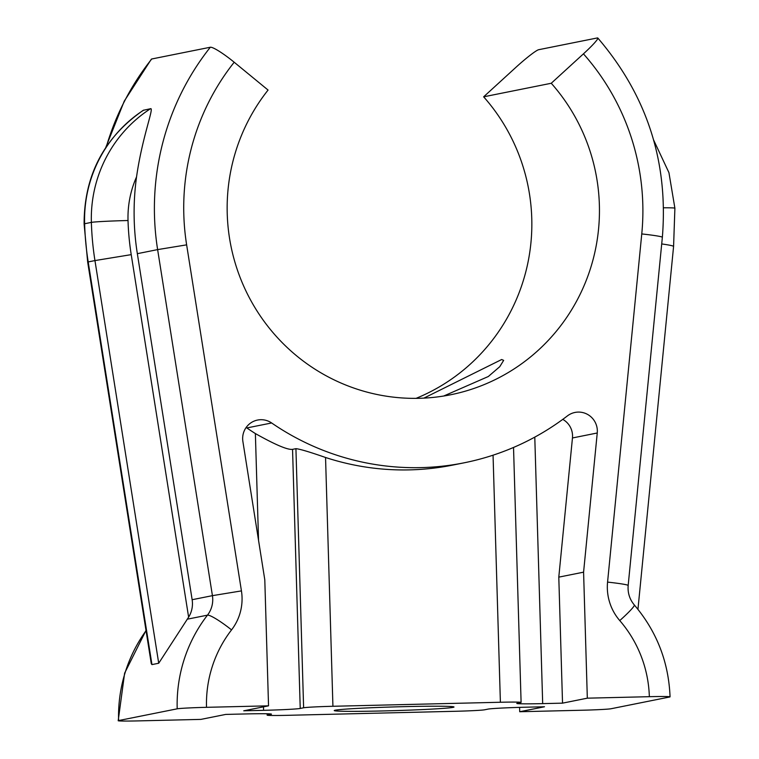 <?xml version="1.0" encoding="UTF-8"?>
<svg xmlns="http://www.w3.org/2000/svg" width="759" height="759" viewBox="0 0 759 759"><rect width="100%" height="100%" fill="white"/><g stroke="black" fill="none" stroke-linecap="round" stroke-linejoin="round"><path stroke-width="1.14" d="M267.519 713.783L267.557 715.006A25.227 0.778 178.3 0 0 267.149 715.158A25.227 0.778 178.3 0 0 287.86 715.31L455.315 711.287A25.227 0.778 178.3 0 0 484.631 709.788L488.009 709.115A31.536 0.977 -1.7 0 1 524.659 707.236L544.507 706.762L519.716 711.733L581.736 710.244A25.227 0.778 178.3 0 0 611.052 708.745L669.647 696.999A25.227 0.778 178.3 0 0 670.055 696.847A25.227 0.778 178.3 0 0 649.343 696.686L587.324 698.176L583.586 572.163L597.248 432.991L572.457 437.962A18.918 18.605 -101.3 0 0 562.77 419.376M241.438 590.9L212.425 595.654L157.625 249.607L186.638 244.853L241.438 590.9A50.455 49.61 -101.3 0 1 231.552 629.885A120.207 118.195 78.7 0 0 206.514 707.322L268.534 705.832L264.796 579.819L242.889 441.491A18.918 18.605 -101.3 0 1 271.637 422.972A258.563 254.237 -101.3 0 0 464.138 462.81A258.563 254.237 -101.3 0 0 567.447 415.875A18.918 18.605 -101.3 0 1 597.248 432.991M649.343 696.686A120.207 118.195 78.7 0 0 619.761 620.577A50.455 49.61 -101.3 0 1 607.57 582.106L641.763 233.933A233.336 229.436 78.7 0 0 583.443 53.851L551.252 83.262A189.19 186.031 -101.3 0 1 590.198 269.35A189.19 186.031 -101.3 0 1 450.504 394.794A189.19 186.031 -101.3 0 1 254.417 306.75A189.19 186.031 -101.3 0 1 268.069 90.055L234.189 62.238A25.227 3.539 38.4 0 0 210.319 47.238L151.724 58.993A25.227 3.539 38.4 0 0 151.326 59.211L124.277 101.089L105.757 147.521M583.443 53.851A25.227 2.343 -41.6 0 0 597.807 38.016A25.227 2.343 -41.6 0 0 597.333 37.95L538.738 49.696A25.227 2.343 -41.6 0 0 515.835 67.409L483.644 96.82L551.252 83.262M416.055 398.361A189.19 186.031 78.7 0 0 483.644 96.82M423.883 398.124L501.68 359.519L503.653 360.373L499.745 366.701L488.322 376.511L443.683 396.027M258.544 540.361L255.375 433.569A258.563 254.237 -101.3 0 1 246.846 427.943A18.918 18.605 78.7 0 0 246.144 427.488M255.375 433.569C275.232 444.746 287.623 450.011 292.547 449.356L295.925 448.673C299.796 449.015 309.672 451.956 325.545 457.487L332.926 706.278A25.227 0.778 178.3 0 0 303.619 707.777L300.232 708.451A31.536 0.977 -1.7 0 1 263.591 710.329L243.743 710.803L268.534 705.832M464.138 462.81L452.876 465.068A258.563 254.237 -101.3 0 1 325.545 457.487M87.674 262.054L84.107 223.933C84.145 175.547 103.879 137.664 143.29 110.292L150.481 108.736C154.485 106.972 142.35 136.222 136.544 176.894A99.467 97.797 78.7 0 0 128.024 220.518A264.872 260.441 78.7 0 0 131.222 254.635L188.621 617.162L158.716 663.243L151.952 664.599L151.288 663.745L87.674 262.054L88.196 261.931A296.408 291.447 -101.3 0 1 84.619 223.744A130.994 128.802 -101.3 0 1 143.717 110.093M231.542 629.894A25.227 3.501 37.7 0 0 207.473 615.151A25.227 24.8 -101.3 0 0 212.425 595.654L192.141 599.714L137.341 253.677A258.563 254.237 -101.3 0 1 136.544 176.894M206.514 707.322A25.227 0.778 178.3 0 0 177.198 708.821L118.603 720.566A25.227 0.778 178.3 0 0 118.195 720.727A25.227 0.778 178.3 0 0 138.897 720.879L200.926 719.39L225.717 714.418L245.555 713.944A31.536 0.977 -1.7 0 1 271.447 714.134A31.536 0.977 -1.7 0 1 270.935 714.323L267.557 715.006M332.926 706.278L500.39 702.255A25.227 0.778 178.3 0 1 521.101 702.407A25.227 0.778 178.3 0 1 520.693 702.559L517.306 703.242A31.536 0.977 -1.7 0 0 516.803 703.432A31.536 0.977 -1.7 0 0 542.685 703.621L562.533 703.147L558.795 577.134L572.457 437.962M587.324 698.176L562.533 703.147M453.047 707.369A59.914 1.86 -1.7 0 1 388.779 710.794A59.914 1.86 -1.7 0 1 334.235 710.557A59.914 1.86 -1.7 0 1 335.203 710.196A59.914 1.86 -1.7 0 1 399.471 706.771A59.914 1.86 -1.7 0 1 454.005 707.009A59.914 1.86 -1.7 0 1 453.047 707.369M192.141 599.714A25.227 24.8 -101.3 0 1 188.621 617.162M583.586 572.163L558.795 577.134M519.716 711.733L519.583 707.379M186.638 244.853A233.336 229.436 -101.3 0 1 234.189 62.238M641.763 233.933A25.227 1.357 5.6 0 1 662.36 237.301C668.461 161.828 646.943 95.397 597.807 38.016M106.374 146.601A258.563 254.237 -101.3 0 1 151.724 58.993M246.846 427.943L271.637 422.972M210.319 47.238A258.563 254.237 -101.3 0 0 157.625 249.607L137.341 253.677M300.232 708.451L292.547 449.356M295.925 448.673L303.619 707.777M534.782 437.127L542.685 703.621M263.591 710.329L263.487 706.847M493.056 455.191L500.39 702.255M661.706 243.933A31.536 1.698 5.6 0 1 673.584 246.438L674.893 208.203A31.536 0.977 -1.7 0 0 663.584 207.786M619.761 620.577A25.227 2.296 -40.9 0 0 634.334 604.98C629.638 599.363 627.579 592.864 628.167 585.483A25.227 1.357 -174.4 0 0 607.57 582.106M187.179 619.211L207.473 615.151A145.434 143.005 78.7 0 0 177.198 708.821M118.603 720.566A145.434 143.005 -101.3 0 1 146.051 630.682M151.952 664.599L88.196 261.931L94.951 260.574L158.716 663.243M84.107 223.933A31.536 0.977 -1.7 0 1 84.619 223.744L91.374 222.387A296.408 291.447 78.7 0 0 94.951 260.574L131.222 254.635M150.481 108.736A130.994 128.802 78.7 0 0 91.374 222.387A31.536 0.977 178.3 0 1 128.024 220.518M267.111 713.773L267.149 715.158M513.53 447.449L521.101 702.407M637.949 609.325L673.584 246.438M653.622 140.017L668.935 172.635L674.893 208.203M628.167 585.483L662.36 237.301M634.334 604.98C656.772 631.45 668.67 662.076 670.055 696.847M146.003 630.416L124.618 673.176L118.195 720.727"/></g></svg>
